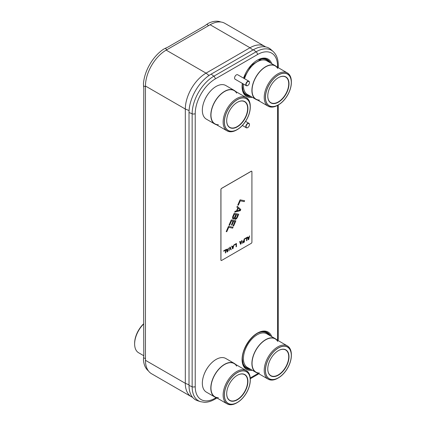 <?xml version="1.0" encoding="UTF-8"?>
<svg xmlns="http://www.w3.org/2000/svg" width="426" height="426" viewBox="0 0 426 426"><rect width="100%" height="100%" fill="white"/><g stroke="black" fill="none" stroke-linecap="round" stroke-linejoin="round"><path stroke-width="0.64" d="M265.574 46.913A29.309 16.923 120 0 0 264.647 46.306A29.309 16.923 120 0 0 249.993 47.76L206.04 73.139A29.309 16.923 120 0 0 185.315 109.035L185.315 383.315A29.309 16.923 120 0 0 191.386 396.734A29.309 16.923 120 0 0 192.589 397.325M264.647 46.306L224.784 23.292A29.309 16.923 120 0 0 210.13 24.745L166.177 50.119A29.309 16.923 120 0 0 145.452 86.02L145.452 360.3A29.309 16.923 120 0 0 151.523 373.719L191.386 396.734M189.016 385.455L192.147 386.755L192.147 113.785A30.683 17.716 -60 0 1 213.847 76.206L256.111 51.802A30.683 17.716 -60 0 1 273.146 51.503L270.808 49.427A31.311 18.078 120 0 0 253.422 49.736L211.158 74.14A31.311 18.078 120 0 0 189.016 112.491L189.016 385.455A31.311 18.078 120 0 0 197.44 400.664L200.406 401.654A30.683 17.716 -60 0 1 192.147 386.755A2.386 1.374 0 0 0 195.22 386.606L195.22 113.635A28.329 16.358 -60 0 1 215.252 78.938L257.522 54.533A28.329 16.358 -60 0 1 277.555 66.105L277.555 67.276M220.838 22.003A30.763 17.759 120 0 0 208.207 23.409L205.849 25.022A12.881 8.722 -169.4 0 1 204.405 26.045L168.227 46.935A12.881 8.722 -169.4 0 1 166.507 47.739L163.706 49.102A30.763 17.759 120 0 0 143.445 83.778L143.631 86.899A12.881 8.722 49.4 0 1 143.796 88.832A41874.112 28344.991 -130.6 0 0 143.796 355.146A12.881 8.722 49.4 0 1 143.631 356.951L143.445 359.784A30.763 17.759 120 0 0 148.397 370.897M204.086 374.486A18.196 10.506 -60 0 1 209.374 365.332M234.257 363.378A19.42 11.214 -60 0 0 219.289 368.581A19.42 11.214 -60 0 0 210.811 388.123A19.42 11.214 120 0 0 214.837 397.016L206.365 392.122A19.42 11.214 120 0 1 202.339 383.235A19.42 11.214 -60 0 1 210.817 363.687A19.42 11.214 -60 0 1 225.785 358.484L234.257 363.378A19.42 11.214 -60 0 1 235.605 364.411M214.837 397.016A19.42 11.214 120 0 0 216.408 397.666M218.405 397.724A19.202 11.087 -60 0 1 210.971 388.033A19.202 11.087 -60 0 1 219.353 368.714A19.202 11.087 -60 0 1 234.146 363.57L246.308 370.588A19.202 11.087 120 0 0 231.515 375.732A19.202 11.087 120 0 0 223.133 395.056A19.202 11.087 120 0 0 227.106 403.843A19.202 11.087 120 0 0 236.707 402.895L237.298 402.554A18.361 10.602 120 0 0 250.286 380.061L250.286 379.38A19.202 11.087 120 0 0 246.308 370.588M236.654 366.115A19.202 11.087 -60 0 0 221.392 366.77A19.202 11.087 -60 0 0 210.971 388.033A19.202 11.087 120 0 0 214.949 396.824L227.106 403.843M250.286 380.061A18.361 10.602 120 0 0 237.298 372.564A18.361 10.602 120 0 0 224.316 395.056A18.361 10.602 120 0 0 237.298 402.554M247.911 381.43A15.011 8.664 120 0 0 237.298 375.306A15.011 8.664 120 0 0 226.685 393.688L226.685 393.688A15.011 8.664 120 0 0 237.298 399.812A15.011 8.664 120 0 0 247.911 381.43M226.685 393.608A14.814 8.552 120 0 0 229.758 400.312A14.814 8.552 120 0 0 241.175 396.34A14.814 8.552 120 0 0 247.639 381.43A14.814 8.552 120 0 0 244.572 374.651A14.814 8.552 120 0 0 237.234 375.343M224.395 395.008A18.249 10.538 120 0 0 228.176 403.363A18.249 10.538 120 0 0 242.24 398.475A18.249 10.538 120 0 0 250.206 380.109A18.249 10.538 120 0 0 246.425 371.754A18.249 10.538 120 0 0 232.362 376.643A18.249 10.538 120 0 0 224.395 395.008M204.086 101.516A18.196 10.506 -60 0 1 209.374 92.362M234.257 90.408A19.42 11.214 -60 0 0 219.289 95.61A19.42 11.214 -60 0 0 210.811 115.153A19.42 11.214 120 0 0 214.837 124.046L206.365 119.152A19.42 11.214 120 0 1 202.339 110.265A19.42 11.214 -60 0 1 210.817 90.717A19.42 11.214 -60 0 1 225.785 85.514L234.257 90.408A19.42 11.214 -60 0 1 235.605 91.441M214.837 124.046A19.42 11.214 120 0 0 216.408 124.696M218.405 124.754A19.202 11.087 -60 0 1 210.971 115.063A19.202 11.087 -60 0 1 219.353 95.743A19.202 11.087 -60 0 1 234.146 90.6L246.308 97.618A19.202 11.087 120 0 0 231.515 102.762A19.202 11.087 120 0 0 223.133 122.086A19.202 11.087 120 0 0 227.106 130.878A19.202 11.087 120 0 0 236.707 129.925L237.298 129.584A18.361 10.602 120 0 0 250.286 107.091L250.286 106.409A19.202 11.087 120 0 0 246.308 97.618M236.654 93.145A19.202 11.087 -60 0 0 221.392 93.8A19.202 11.087 -60 0 0 210.971 115.063A19.202 11.087 120 0 0 214.949 123.854L227.106 130.878M250.286 107.091A18.361 10.602 120 0 0 237.298 99.593A18.361 10.602 120 0 0 224.316 122.086A18.361 10.602 120 0 0 237.298 129.584M247.911 108.46A15.011 8.664 120 0 0 237.298 102.336A15.011 8.664 120 0 0 226.685 120.718L226.685 120.718A15.011 8.664 120 0 0 237.298 126.841A15.011 8.664 120 0 0 247.911 108.46M226.685 120.638A14.814 8.552 120 0 0 229.758 127.342A14.814 8.552 120 0 0 241.175 123.37A14.814 8.552 120 0 0 247.639 108.46A14.814 8.552 120 0 0 244.572 101.681A14.814 8.552 120 0 0 237.234 102.373M224.395 122.038A18.249 10.538 120 0 0 228.176 130.393A18.249 10.538 120 0 0 242.24 125.505A18.249 10.538 120 0 0 250.206 107.139A18.249 10.538 120 0 0 246.425 98.784A18.249 10.538 120 0 0 232.362 103.672A18.249 10.538 120 0 0 224.395 122.038M245.174 76.85A18.196 10.506 -60 0 1 250.456 67.697M276.692 66.775A19.42 11.214 -60 0 0 275.34 65.742A19.42 11.214 -60 0 0 260.377 70.945A19.42 11.214 -60 0 0 251.899 90.488A19.42 11.214 120 0 0 255.919 99.38L247.447 94.487A19.42 11.214 120 0 1 243.427 85.599A19.42 11.214 -60 0 1 243.486 84.06M244.535 78.714A19.42 11.214 -60 0 1 266.868 60.849L275.34 65.742M255.919 99.38A19.42 11.214 120 0 0 257.49 100.03M259.493 100.089A19.202 11.087 -60 0 1 252.054 90.397A19.202 11.087 -60 0 1 260.435 71.073A19.202 11.087 -60 0 1 275.233 65.929L287.396 72.953A19.202 11.087 120 0 0 272.597 78.096A19.202 11.087 120 0 0 264.216 97.421A19.202 11.087 120 0 0 268.194 106.207A19.202 11.087 120 0 0 277.795 105.259L278.386 104.918A18.361 10.602 120 0 0 291.368 82.426L291.368 81.744A19.202 11.087 120 0 0 287.396 72.953M277.741 68.479A19.202 11.087 -60 0 0 262.475 69.134A19.202 11.087 -60 0 0 252.054 90.397A19.202 11.087 120 0 0 256.031 99.189L268.194 106.207M291.368 82.426A18.361 10.602 120 0 0 278.386 74.928A18.361 10.602 120 0 0 265.398 97.421A18.361 10.602 120 0 0 278.386 104.918M288.998 83.794A15.011 8.664 120 0 0 278.386 77.67A15.011 8.664 120 0 0 267.773 96.052L267.773 96.052A15.011 8.664 120 0 0 278.386 102.176A15.011 8.664 120 0 0 288.998 83.794M267.773 95.972A14.814 8.552 120 0 0 270.84 102.677A14.814 8.552 120 0 0 282.257 98.704A14.814 8.552 120 0 0 288.727 83.794A14.814 8.552 120 0 0 285.654 77.015A14.814 8.552 120 0 0 278.316 77.708M265.483 97.373A18.249 10.538 120 0 0 269.259 105.728A18.249 10.538 120 0 0 283.322 100.84A18.249 10.538 120 0 0 291.288 82.474A18.249 10.538 120 0 0 287.507 74.119A18.249 10.538 120 0 0 273.449 79.007A18.249 10.538 120 0 0 265.483 97.373M245.174 349.821A18.196 10.506 -60 0 1 250.456 340.667M275.34 338.707A19.42 11.214 -60 0 0 260.377 343.91A19.42 11.214 -60 0 0 251.899 363.458A19.42 11.214 120 0 0 255.919 372.345L247.447 367.457A19.42 11.214 120 0 1 243.427 358.564A19.42 11.214 -60 0 1 251.904 339.021A19.42 11.214 -60 0 1 266.868 333.819L275.34 338.707A19.42 11.214 -60 0 1 276.692 339.746M255.919 372.345A19.42 11.214 120 0 0 257.49 373M259.493 373.054A19.202 11.087 -60 0 1 252.054 363.367A19.202 11.087 -60 0 1 260.435 344.043A19.202 11.087 -60 0 1 275.233 338.899L287.396 345.923A19.202 11.087 120 0 0 272.597 351.067A19.202 11.087 120 0 0 264.216 370.386A19.202 11.087 120 0 0 268.194 379.177A19.202 11.087 120 0 0 277.795 378.229L278.386 377.883A18.361 10.602 120 0 0 291.368 355.396L291.368 354.709A19.202 11.087 120 0 0 287.396 345.923M277.741 341.45A19.202 11.087 -60 0 0 262.475 342.105A19.202 11.087 -60 0 0 252.054 363.367A19.202 11.087 120 0 0 256.031 372.159L268.194 379.177M291.368 355.396A18.361 10.602 120 0 0 278.386 347.898A18.361 10.602 120 0 0 265.398 370.386A18.361 10.602 120 0 0 278.386 377.883M288.998 356.764A15.011 8.664 120 0 0 278.386 350.635A15.011 8.664 120 0 0 267.773 369.017L267.773 369.017A15.011 8.664 120 0 0 278.386 375.146A15.011 8.664 120 0 0 288.998 356.764M267.773 368.937A14.814 8.552 120 0 0 270.84 375.641A14.814 8.552 120 0 0 282.257 371.674A14.814 8.552 120 0 0 288.727 356.764A14.814 8.552 120 0 0 285.654 349.98A14.814 8.552 120 0 0 278.316 350.678M265.483 370.343A18.249 10.538 120 0 0 269.259 378.698A18.249 10.538 120 0 0 283.322 373.804A18.249 10.538 120 0 0 291.288 355.444A18.249 10.538 120 0 0 287.507 347.089A18.249 10.538 120 0 0 273.449 351.977A18.249 10.538 120 0 0 265.483 370.343M234.705 212.127L235.088 211.248L236.51 210.897L237.788 207.968L236.877 207.148L237.266 206.269L240.796 209.528L240.285 210.7L234.705 212.127M221.126 260.472A0.964 0.559 -60 0 1 221.105 260.456A0.964 0.559 -60 0 1 220.902 260.014L220.902 189.538A0.964 0.559 -60 0 1 221.584 188.356L251.191 171.263A0.964 0.559 -60 0 1 251.675 171.215A0.964 0.559 -60 0 1 251.697 171.225L251.723 171.241A0.964 0.559 120 0 0 251.239 171.289L221.632 188.383A0.964 0.559 120 0 0 220.95 189.565L220.95 260.041A0.964 0.559 120 0 0 221.147 260.483A0.964 0.559 120 0 0 221.632 260.435L251.239 243.342A0.964 0.559 120 0 0 251.92 242.16L251.92 171.683A0.964 0.559 120 0 0 251.723 171.241M246.867 237.447L246.867 240.552L246.569 240.722M246.569 238.022L244.859 239.007L244.859 238.603L246.91 237.42L246.91 240.578L246.569 240.775L246.569 238.022L244.859 238.954M244.359 238.895L244.359 241.995L242.357 243.155M244.066 240.946L242.586 241.798L242.586 241.398L244.066 240.541L244.066 239.066L244.407 238.869L244.407 242.021L242.357 243.209L242.357 242.804L244.066 241.819L244.018 240.919L242.586 241.744M239.934 241.446L240.195 242.106L241.329 241.446L241.899 240.312L240.988 243.997L240.536 244.258L239.625 241.627L239.966 241.43L240.195 242.106M241.84 240.349L240.946 243.97L240.52 244.215M236.387 243.496L236.387 246.601L236.095 246.771M236.095 244.071L234.385 245.056L234.385 244.652L236.435 243.47L236.435 246.627L236.095 246.824L236.095 244.071L234.385 245.003M231.962 246.052L232.223 246.707L233.363 246.052L233.927 244.918L233.017 248.598L232.564 248.859L231.653 246.228L231.994 246.031L232.223 246.707M233.869 244.95L232.974 248.571L232.548 248.816M230.253 247.037L231.153 249.62L230.839 249.801M230.056 247.554L228.922 250.962L229.832 247.282L230.285 247.021L231.196 249.647L230.855 249.844L230.013 247.527L228.932 250.903M226.499 249.205L226.754 249.865L227.894 249.205L228.464 248.07L227.553 251.755L227.095 252.016L226.185 249.386L226.525 249.189L226.754 249.865M228.405 248.108L227.505 251.729L227.085 251.974M225.684 249.673L225.684 252.778L225.391 252.948M225.391 250.248L223.682 251.233L223.682 250.834L225.732 249.647L225.732 252.804L225.391 253.001L225.391 250.248L223.682 251.18M244.583 200.726L244.204 201.589L240.232 200.79L238.31 205.183L237.783 205.076M237.261 206.28L240.749 209.501L240.237 210.673L234.726 212.084M234.534 218.309L233.379 219.033L232.468 218.213L232.66 216.813L234.194 213.298L238.746 214.214L237.213 217.734L236.249 218.975L234.928 219.342L234.492 218.282L233.688 218.916L232.868 218.911M238.693 214.203L236.75 218.421L235.626 219.305L234.902 219.321M233.065 221.2L231.51 220.886L229.593 225.285L229.012 225.168L231.313 219.891L235.871 220.806L233.565 226.084L232.985 225.966L234.902 221.568L233.645 221.318L231.978 225.125L231.398 225.008L233.017 221.174L231.467 220.86L229.545 225.258L229.018 225.152M235.818 220.796L233.523 226.057L232.99 225.95M234.902 221.568L233.597 221.291L231.936 225.098L231.403 224.992M233.001 227.244L232.623 228.107L228.65 227.308L226.733 231.701L226.201 231.595M247.676 236.978L247.937 237.633L249.077 236.978L249.641 235.844L248.731 239.524L248.278 239.79L247.368 237.16L247.708 236.962L247.937 237.633M249.583 235.876L248.688 239.497L248.262 239.742M244.636 200.737L244.247 201.615L240.275 200.816L238.358 205.21L237.777 205.092L240.078 199.821L244.636 200.737M233.054 227.255L232.671 228.134L228.698 227.335L226.776 231.728L226.195 231.611L228.501 226.339L233.054 227.255M249.018 237.277L247.948 237.846L248.507 239.385L249.018 237.277L247.991 237.873L248.507 239.385M241.276 241.75L240.205 242.314L240.759 243.858L241.276 241.75L240.248 242.341L240.759 243.858M233.304 246.35L232.234 246.915L232.793 248.459L233.304 246.35L232.276 246.942L232.793 248.459M227.835 249.508L226.765 250.073L227.324 251.617L227.835 249.508L226.813 250.099L227.324 251.617M238.113 208.192L236.915 210.801L240.152 210.034L238.113 208.192L236.957 210.827M236.568 217.761L237.783 214.976L236.425 214.704L235.115 217.947L235.599 218.522L236.568 217.761M235.408 218.485L235.163 217.462L236.382 214.677L237.783 214.976M235.844 214.587L234.343 214.267L233.129 217.052L233.373 218.075L234.337 217.792L235.844 214.587L234.391 214.294L233.176 217.079L233.373 218.075M143.78 355.737L138.604 352.749A19.202 11.087 -60 0 1 134.632 343.958A19.202 11.087 -60 0 1 143.684 323.952M143.684 323.76A18.361 10.602 -60 0 0 134.632 343.276L134.632 343.958M246.35 85.711L235.099 79.215A2.577 1.486 120 0 1 234.566 78.038A2.577 1.486 -60 0 1 235.69 75.445A2.577 1.486 -60 0 1 237.676 74.752L248.928 81.249A2.577 1.486 120 0 0 246.942 81.941A2.577 1.486 120 0 0 245.818 84.529A2.577 1.486 120 0 0 246.35 85.711A2.577 1.486 120 0 0 247.639 85.583A2.577 1.486 120 0 0 247.708 85.541M249.46 82.426L249.46 82.585A2.386 1.374 120 0 0 247.778 81.611A2.386 1.374 120 0 0 246.09 84.529A2.386 1.374 120 0 0 247.778 85.504A2.386 1.374 120 0 0 249.46 82.585L249.46 82.426A2.577 1.486 120 0 0 248.928 81.249M249.46 124.504L249.46 124.664A2.386 1.374 120 0 0 247.778 123.689A2.386 1.374 120 0 0 246.09 126.607A2.386 1.374 120 0 0 247.778 127.582A2.386 1.374 120 0 0 249.46 124.664L249.46 124.504A2.577 1.486 120 0 0 248.928 123.327A2.577 1.486 120 0 0 246.942 124.014A2.577 1.486 120 0 0 245.818 126.607A2.577 1.486 120 0 0 246.35 127.789A2.577 1.486 120 0 0 247.639 127.662A2.577 1.486 120 0 0 247.708 127.619M210.13 24.745L249.993 47.76L252.906 50.034M166.177 50.119L206.04 73.139L209.038 75.477M145.452 86.02L185.315 109.035L189.075 110.552M145.452 360.3L185.315 383.315L189.016 384.811M258.848 332.701A20.139 11.63 -60 0 1 268.902 334.99M242.469 361.067A20.139 11.63 120 0 0 249.476 368.628M261.639 331.806A20.416 11.79 -60 0 1 269.488 335.331M243.092 363.932A20.416 11.79 120 0 0 250.067 368.969M242.346 359.283A20.746 11.981 120 0 0 243.171 364.155A20.746 11.981 120 0 0 250.957 369.48M243.171 364.155L242.373 359.155C241.92 348.175 253.071 332.733 261.873 331.763A20.746 11.981 -60 0 1 270.377 335.842M252.325 370.274A21.572 12.455 120 0 1 242.085 359.549A21.572 12.455 -60 0 1 254.796 334.841A21.572 12.455 -60 0 1 271.745 336.636M216.222 397.612L215.252 398.172A28.329 16.358 -60 0 1 195.22 386.606M277.555 105.392L277.555 339.069A28.329 16.358 -60 0 1 277.534 340.23M258.167 373.389A28.329 16.358 -60 0 1 257.522 373.772L250.227 377.984M242.319 83.384A21.572 12.455 -60 0 0 242.085 86.579A21.572 12.455 120 0 0 252.325 97.304M243.571 78.155A21.572 12.455 -60 0 1 258.177 59.704A21.572 12.455 -60 0 1 271.745 63.666M242.346 86.313A20.746 11.981 120 0 0 243.171 91.185A20.746 11.981 120 0 0 250.957 96.51M243.741 78.251L251.404 65.269L261.873 58.793A20.746 11.981 -60 0 1 270.377 62.872M261.639 58.836A20.416 11.79 -60 0 1 269.488 62.361M243.092 90.967A20.416 11.79 120 0 0 250.067 95.999M242.469 88.097A20.139 11.63 120 0 0 249.476 95.658M258.848 59.736A20.139 11.63 -60 0 1 268.902 62.02M216.967 397.99L214.763 399.263A2.386 1.374 -120 0 0 215.252 398.172M258.8 373.756L257.032 374.859A2.386 1.374 -120 0 0 257.522 373.772M278.253 104.993L278.253 338.1A2.386 1.374 180 0 1 277.555 339.069M278.253 67.675L278.253 65.13A2.386 1.374 180 0 1 277.555 66.105M253.422 49.736L256.111 51.802A2.386 1.374 60 0 1 257.522 54.533M215.252 78.938A2.386 1.374 60 0 0 213.847 76.206L211.158 74.14M189.016 112.491L192.147 113.785A2.386 1.374 0 0 0 195.22 113.635M145.452 358.554L143.509 357.797M145.452 86.718L143.509 85.961M166.933 49.682L165.208 48.298M208.602 25.629L206.876 24.239M243.171 91.185L242.373 86.185L242.543 83.512M214.763 399.263C211.28 401.281 207.872 402.298 204.528 402.314L200.406 401.654M257.032 374.859L250.275 378.762M278.253 338.1L278.151 340.587M278.253 65.13C278.263 59.257 276.559 54.714 273.146 51.503M248.928 123.327L245.562 121.383M246.35 127.789L242.357 125.478"/></g></svg>
